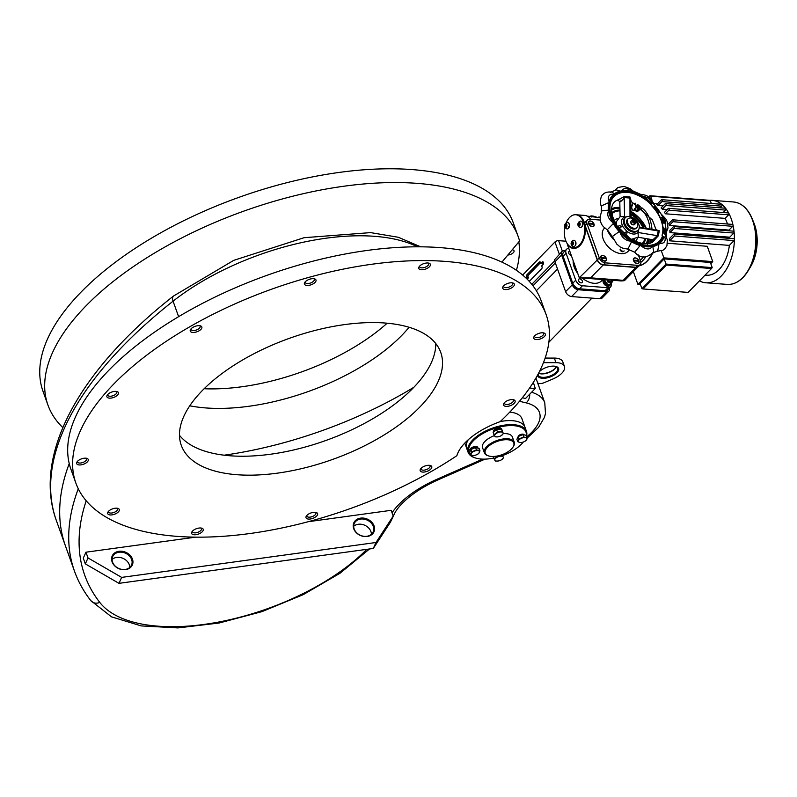 <?xml version="1.0" encoding="UTF-8"?>
<svg xmlns="http://www.w3.org/2000/svg" width="797" height="797" viewBox="0 0 797 797"><rect width="100%" height="100%" fill="white"/><g stroke="black" fill="none" stroke-linecap="round" stroke-linejoin="round"><path stroke-width="1.2" d="M601.077 257.65L606.079 258.039A3.208 2.042 -135.7 0 0 601.406 255.947A3.208 2.042 -135.7 0 0 601.077 257.65L600.868 257.859A3.208 2.042 -135.7 0 1 601.207 256.156A3.208 2.042 -135.7 0 1 601.317 256.056M606.079 258.039L605.102 258.527L600.868 257.859M601.317 258.338L606.328 258.726A3.208 2.042 -135.7 0 1 605.989 260.43A3.208 2.042 -135.7 0 1 601.317 258.338L601.127 258.537M605.889 260.529A3.208 2.042 -135.7 0 1 605.79 260.639A3.208 2.042 -135.7 0 1 603.658 260.888M633.695 221.696L635.329 221.815L633.974 220.261L633.336 220.699L633.695 221.696M634.581 222.572L633.236 221.018M633.396 220.859L633.974 220.261M634.233 221.576L634.97 220.819M636.006 221.357A2.411 1.544 -135.7 0 1 635.906 223.09L634.571 224.455A2.411 1.544 -135.7 0 1 633.565 224.784A2.411 1.544 -135.7 0 1 631.274 223.28A2.411 1.544 -135.7 0 1 631.124 221.088L632.459 219.723A2.411 1.544 -135.7 0 1 634.193 219.583M636.006 221.148A6.197 3.955 -135.7 0 1 636.913 227.484L636.175 228.241A6.197 3.955 -135.7 0 1 633.585 229.078A6.197 3.955 -135.7 0 1 627.697 225.212A6.197 3.955 -135.7 0 1 627.299 219.573L628.046 218.816A6.197 3.955 -135.7 0 1 634.402 219.583M636.913 227.484A6.197 3.955 -135.7 0 1 634.332 228.321A6.197 3.955 -135.7 0 1 628.434 224.445A6.197 3.955 -135.7 0 1 628.046 218.816M631.234 222.752L630.965 223.349A2.102 1.345 44.3 0 0 633.764 224.784M630.816 221.915A2.102 1.345 44.3 0 0 630.786 222.921L631.104 222.333M604.674 279.737L605.949 283.244L609.297 284.858L612.754 281.53L610.871 283.244L607.523 281.63L606.955 279.807M609.297 284.858L610.871 283.244M605.949 283.244L607.523 281.63M612.186 279.697L612.754 281.53M608.759 284.599A3.447 2.202 -135.7 0 1 606.158 283.343M605.859 283.035A3.447 2.202 -135.7 0 1 604.744 280.504M612.395 280.325A3.447 2.202 -135.7 0 1 611.976 282.218A3.447 2.202 -135.7 0 1 609.366 282.268A3.447 2.202 -135.7 0 1 607.015 279.916M607.902 279.986A2.321 1.484 44.3 0 0 610.034 281.65A2.321 1.484 44.3 0 0 611.528 280.713M651.458 242.517A4.134 2.53 -85.6 0 0 651.418 239.518M652.434 241.939A4.134 2.53 -85.6 0 0 652.305 239.668M633.675 260.151L638.686 260.539A3.208 2.042 -135.7 0 0 634.004 258.447A3.208 2.042 -135.7 0 0 633.675 260.151L633.466 260.36A3.208 2.042 -135.7 0 1 633.804 258.656A3.208 2.042 -135.7 0 1 633.914 258.557M638.686 260.539L637.7 261.037L633.466 260.36M633.914 260.838L638.925 261.227A3.208 2.042 -135.7 0 1 638.586 262.93A3.208 2.042 -135.7 0 1 633.914 260.838L633.725 261.047M638.487 263.03A3.208 2.042 -135.7 0 1 638.387 263.14A3.208 2.042 -135.7 0 1 636.255 263.389M638.387 254.99L640.569 261.097A5.509 3.517 -135.7 0 1 640.17 264.624A5.509 3.517 -135.7 0 1 637.869 265.361L605.272 262.851A5.509 3.517 -135.7 0 1 599.284 257.929L586.951 223.509A5.509 3.517 -135.7 0 1 587.359 219.982A5.509 3.517 -135.7 0 1 589.66 219.245L600.221 220.062M594.014 224.047A3.447 2.202 44.3 0 0 590.198 220.968A3.447 2.202 44.3 0 0 588.654 223.798A3.447 2.202 44.3 0 0 591.404 226.487A3.447 2.202 44.3 0 0 594.014 224.047M638.945 260.978A3.447 2.202 44.3 0 0 635.119 257.889A3.447 2.202 44.3 0 0 633.575 260.729A3.447 2.202 44.3 0 0 636.325 263.418A3.447 2.202 44.3 0 0 638.945 260.978M606.348 258.467A3.447 2.202 44.3 0 0 602.522 255.389A3.447 2.202 44.3 0 0 600.978 258.228A3.447 2.202 44.3 0 0 603.727 260.908A3.447 2.202 44.3 0 0 606.348 258.467M586.951 223.509L585.098 225.402L597.431 259.822L585.098 225.402A5.509 3.517 -135.7 0 1 585.506 221.885L585.317 222.074A5.509 3.517 -135.7 0 1 585.416 221.984M605.272 262.851L603.419 264.753L636.016 267.254L603.419 264.753A5.509 3.517 -135.7 0 1 597.431 259.822L584.918 225.591A5.509 3.517 -135.7 0 1 585.317 222.074M640.17 264.624L638.317 266.517A5.509 3.517 -135.7 0 1 636.016 267.254L603.229 264.943A5.509 3.517 -135.7 0 1 597.242 260.011L585.118 226.169A17.225 10.54 -85.6 0 1 573.471 248.425A17.225 10.54 -85.6 0 1 567.334 244.37L567.773 244.4M561.795 251.703L554.672 259.623A5.509 3.517 44.3 0 0 554.931 261.805L565.611 291.632A5.509 3.517 44.3 0 0 571.598 296.564L599.852 298.726A5.509 3.517 44.3 0 0 602.153 297.988L608.818 291.164A5.509 3.517 44.3 0 0 609.376 288.135M554.931 261.805L561.596 254.98L572.286 284.808A5.509 3.517 44.3 0 0 578.273 289.739L606.527 291.901A5.509 3.517 44.3 0 0 608.818 291.164M561.596 254.98A5.509 3.517 -135.7 0 1 562.005 251.453A5.509 3.517 -135.7 0 1 564.306 250.716L565.073 250.776M559.494 254.691L554.951 241.999L522.643 275.045M529.288 281.391L541.711 268.669A1.375 0.847 -85.6 0 0 542.04 266.766L541.711 265.849L543.046 264.484A1.484 0.907 -85.6 0 0 543.504 262.851A1.484 0.907 -85.6 0 0 542.717 261.775A1.484 0.907 -85.6 0 0 542.169 262.014L540.834 263.379L540.505 262.462A1.375 0.847 -85.6 0 0 539.35 262.074L526.747 274.965A1.375 0.847 -85.6 0 0 526.418 276.868L526.259 278.292M554.951 241.999A2.76 1.285 -19.7 0 1 558.607 240.644L565.97 241.212M529.527 281.132L528.272 280.305M540.565 262.621L528.381 275.095A1.375 0.847 -85.6 0 0 528.052 276.997L528.381 277.914L527.156 279.169M528.381 277.914L526.747 277.794M540.984 262.193L539.35 262.074M543.434 262.512L542.458 263.508L540.834 263.379M588.744 223.23L593.755 223.608A3.208 2.042 -135.7 0 0 589.083 221.526A3.208 2.042 -135.7 0 0 588.744 223.23L588.545 223.439A3.208 2.042 -135.7 0 1 588.883 221.735A3.208 2.042 -135.7 0 1 588.993 221.636M593.755 223.608L592.769 224.106A2.62 1.674 -135.7 0 1 592.819 224.206M588.993 223.917L594.004 224.296A3.208 2.042 -135.7 0 1 593.665 225.999A3.208 2.042 -135.7 0 1 588.993 223.917L588.794 224.116M593.556 226.099A3.208 2.042 -135.7 0 1 593.466 226.209A3.208 2.042 -135.7 0 1 591.334 226.458M588.764 224.047A2.62 1.674 -135.7 0 1 588.694 223.798L588.545 223.439M592.769 224.106L588.694 223.798M638.945 265.869A29.967 18.341 -85.6 0 0 652.235 254.004M639.035 265.78A29.967 18.341 -85.6 0 0 651.657 254.582A29.967 18.341 -85.6 0 1 639.035 265.78M564.924 226.976A16.538 10.122 -85.6 0 0 573.252 247.718A16.538 10.122 -85.6 0 0 579.449 244.998A16.538 10.122 -85.6 0 0 584.5 226.846A16.538 10.122 -85.6 0 0 575.783 214.742A16.538 10.122 -85.6 0 0 566.169 222.881M565.571 224.525A16.538 10.122 -85.6 0 0 565.352 225.242M579.987 245.038A16.538 10.122 -85.6 0 0 584.739 224.993A16.538 10.122 -85.6 0 1 579.987 245.038A16.538 10.122 -85.6 0 1 573.8 247.757A16.538 10.122 -85.6 0 0 579.987 245.038M584.649 223.509A16.538 10.122 -85.6 0 0 576.6 214.801L576.331 214.782A16.538 10.122 -85.6 0 1 584.689 224.754A16.538 10.122 -85.6 0 0 576.331 214.782A16.538 10.122 -85.6 0 0 576.052 214.772M573.521 247.728A16.538 10.122 -85.6 0 0 573.8 247.757L573.252 247.718M495.286 436.846L493.991 434.763L497.477 432.024L502.249 431.366L503.007 432.741A4.483 2.092 -19.7 0 1 501.921 435.152A4.483 2.092 -19.7 0 1 501.243 435.62A4.483 2.092 -19.7 0 1 497.816 436.856A4.483 2.092 -19.7 0 1 497.796 436.856L495.286 436.846M497.477 432.024L496.631 429.653L493.144 432.402L493.991 434.763M496.631 429.653L501.403 429.005L502.249 431.366M497.816 436.856L497.796 436.856A4.483 2.092 -19.7 0 1 494.758 436.138A4.483 2.092 -19.7 0 1 495.854 433.727A4.483 2.092 -19.7 0 1 499.978 432.024A4.483 2.092 -19.7 0 1 503.007 432.741L503.535 433.448L501.273 435.6M502.12 431.008A4.483 2.092 160.3 0 0 502.14 430.231A4.483 2.092 160.3 0 0 501.632 429.643L501.751 429.981A4.204 1.963 160.3 0 0 501.721 429.902M501.99 430.669A4.483 2.092 160.3 0 0 502.01 429.892A4.483 2.092 160.3 0 0 501.502 429.294L501.343 428.836A4.204 1.963 160.3 0 0 496.73 428.407A4.204 1.963 160.3 0 0 493.433 431.665L493.572 432.064M500.954 429.065A4.483 2.092 160.3 0 0 496.74 429.563A4.483 2.092 160.3 0 0 493.652 432.004M603.927 279.677A4.134 2.64 44.3 0 0 603.708 281.431A4.134 2.64 44.3 0 0 606.497 285.067A4.134 2.64 44.3 0 0 610.084 285.147A4.134 2.64 44.3 0 0 610.612 283.652M603.867 279.677L603.578 279.966A4.134 2.64 44.3 0 0 603.11 282.038A4.134 2.64 44.3 0 0 605.899 285.675A4.134 2.64 44.3 0 0 609.486 285.754L610.084 285.147M604.704 280.424A3.068 1.963 44.3 0 0 605.71 283.602A3.068 1.963 44.3 0 0 608.918 284.668M518.847 241.87A249.76 116.531 -19.7 0 1 516.406 270.313M512.212 249.8A4.762 2.222 -19.7 0 1 514.035 250.816A4.762 2.222 -19.7 0 1 512.391 253.466A4.762 2.222 -19.7 0 1 507.819 255.04M62.824 427.59A249.76 116.531 -19.7 0 1 47.93 405.035L42.998 391.267A249.76 116.531 -19.7 0 1 238.861 197.367A249.76 116.531 -19.7 0 1 513.288 222.881L518.219 236.649A249.76 116.531 -19.7 0 1 519.574 241.003L501.911 262.113M387.163 323.203A147.794 68.95 -19.7 0 1 204.132 388.737M413.882 387.262A249.76 116.531 -19.7 0 1 224.146 455.197M47.93 405.035A249.76 116.531 -19.7 0 1 243.792 211.135A249.76 116.531 -19.7 0 1 518.219 236.649M409.1 327.268A147.794 68.95 -19.7 0 1 189.766 405.803M476.845 447.725L476.058 446.529A4.204 1.963 160.3 0 0 471.635 447.705A4.204 1.963 160.3 0 0 469.841 450.265L470.001 450.733M477.921 447.894L477.752 447.426A4.204 1.963 160.3 0 0 476.795 446.669L477.503 447.924M493.831 458.046A30.316 14.147 -19.7 0 1 475.739 458.056A30.316 14.147 -19.7 0 1 468.536 450.295A30.316 14.147 -19.7 0 1 498.284 427.322A30.316 14.147 -19.7 0 1 526.359 435.371M523.26 442.046A30.316 14.147 -19.7 0 1 502.429 455.605L503.176 456.94A4.483 2.092 -19.7 0 1 502.09 459.361A4.483 2.092 -19.7 0 1 501.413 459.829A4.483 2.092 -19.7 0 1 497.986 461.055L495.455 461.055L494.16 458.962L497.637 456.223L502.409 455.565L502.09 454.679M488.322 455.834A15.85 7.392 -19.7 0 1 487.953 455.725A15.85 7.392 -19.7 0 1 484.397 452.855L482.554 447.695A15.85 7.392 -19.7 0 1 482.344 446.499A15.85 7.392 -19.7 0 1 494.439 435.59M503.415 433.608A15.85 7.392 -19.7 0 1 512.391 437.015L514.234 442.176A15.85 7.392 -19.7 0 1 513.308 446.649A15.85 7.392 -19.7 0 1 513.099 446.958M523.788 436.925L522.942 434.564L518.18 436.527L519.026 438.888L523.788 436.925L525.661 437.673A4.483 2.092 -19.7 0 1 526.777 439.476A4.483 2.092 -19.7 0 1 525.004 441.229A4.483 2.092 -19.7 0 1 523.768 441.857A4.483 2.092 -19.7 0 1 521.577 442.455A4.483 2.092 -19.7 0 1 519.634 442.425L517.761 441.677L516.914 439.306L518.18 436.527A3.098 1.445 -19.7 0 1 521.059 434.365A3.098 1.445 -19.7 0 1 524.067 434.833M475.391 457.946A31.003 14.466 -19.7 0 1 475.042 457.847A31.003 14.466 -19.7 0 1 468.078 452.228A31.003 14.466 -19.7 0 1 467.67 449.897A31.003 14.466 -19.7 0 1 494.768 427.361A31.003 14.466 -19.7 0 1 526.458 431.326A31.003 14.466 -19.7 0 1 526.598 435.81M466.235 445.882A31.003 14.466 -19.7 0 1 468.287 439.715A31.003 14.466 -19.7 0 0 466.634 448.213A31.003 14.466 -19.7 0 1 466.235 445.882M526.458 431.326L525.014 427.312A31.003 14.466 -19.7 0 0 516.675 421.324A31.003 14.466 -19.7 0 0 500.227 421.573A31.003 14.466 -19.7 0 1 525.014 427.312L521.935 418.704A31.003 14.466 -19.7 0 0 513.597 412.716A31.003 14.466 -19.7 0 0 509.771 412.119M484.397 452.855A15.85 7.392 -19.7 0 1 484.187 451.67A15.85 7.392 -19.7 0 1 498.045 440.143A15.85 7.392 -19.7 0 1 514.234 442.176M485.054 452.058A15.163 7.073 -19.7 0 1 502.299 440.064A15.163 7.073 -19.7 0 1 512.909 447.256A15.163 7.073 -19.7 0 1 488.661 455.944A15.163 7.073 -19.7 0 1 485.054 452.058M568.799 248.445A6.197 3.955 44.3 0 0 566.537 249.292A6.197 3.955 44.3 0 0 566.079 253.247L563.11 256.285L572.764 283.254L575.733 280.215A6.197 3.955 44.3 0 0 582.468 285.754L608.011 287.717A6.197 3.955 44.3 0 0 610.592 286.89L607.623 289.919A6.197 3.955 -135.7 0 1 605.043 290.746L579.509 288.793A6.197 3.955 -135.7 0 1 572.764 283.254L563.11 256.285A6.197 3.955 -135.7 0 1 563.569 252.32L563.379 252.51A6.197 3.955 -135.7 0 1 563.479 252.42M607.533 290.008A6.197 3.955 -135.7 0 1 607.444 290.108A6.197 3.955 -135.7 0 1 604.853 290.935L579.319 288.982A6.197 3.955 -135.7 0 1 572.585 283.443L562.931 256.475A6.197 3.955 -135.7 0 1 563.379 252.51M581.85 226.657A2.58 1.584 -85.6 0 0 582.189 222.273M655.811 207.29L655.174 206.632L654.307 207.17M654.955 207.828L655.941 207.21L655.483 206.533L654.337 207.09L654.955 207.828M656.16 207.479L655.104 206.214L654.118 206.831L655.174 208.087L656.16 207.479M662.347 234.726A1.724 1.096 44.3 0 0 663.194 236.599A1.724 1.096 44.3 0 0 664.997 236.829A1.724 1.096 44.3 0 0 665.166 236.53A34.45 21.997 44.3 0 0 653.54 204.042A1.724 1.096 44.3 0 0 651.478 203.564A1.724 1.096 44.3 0 0 651.886 205.496A31.003 19.795 -135.7 0 1 662.347 234.726L662.128 234.956A1.724 1.096 44.3 0 0 662.496 236.32L662.775 236.649A1.724 1.096 44.3 0 0 662.994 236.839L663.323 237.058A1.724 1.096 44.3 0 0 663.572 237.177L663.941 237.277A1.724 1.096 44.3 0 0 664.768 237.058A1.724 1.096 44.3 0 0 664.808 237.018A1.724 1.096 44.3 0 0 664.867 236.928M661.918 218.189L662.088 219.115A32.557 20.792 -135.7 0 1 663.104 221.955L663.592 222.801M663.413 231.668L665.595 232.744M663.473 231.02A31.79 20.304 44.3 0 0 663.483 230.771L664.389 231.658M665.087 231.807L665.674 231.867M656.25 210L657.405 210.308L657.117 211.225M657.784 210.428L658.521 210.458M653.968 206.981L655.024 208.246L656.09 207.509M663.343 232.196L664.319 233.979L665.405 234.218M657.366 211.594L659.527 212.51L659.089 210.916L657.306 211.504L659.667 212.351M665.226 228.45L665.395 229.307M663.493 227.972A31.84 20.333 44.3 0 0 663.483 227.882L663.801 229.177L665.684 229.606M663.791 228.181L663.941 229.018L665.844 229.367L665.385 228.311L665.445 229.317L663.931 228.759L663.891 228.012M655.483 209.003L657.664 208.904L656.668 207.619L656.858 208.226L655.433 208.944L657.455 209.003M656.499 207.778L656.668 208.326M663.542 229.347L663.871 230.154M663.532 230.263L665.714 230.821M663.234 232.136L664.469 233.83L665.555 234.039L665.684 233.212L663.383 231.987M656.25 210.358A31.84 20.333 44.3 0 0 656.051 210.079L657.555 210.159L657.136 211.245L657.904 210.269L658.85 210.557L657.336 209.83L657.914 209.242L656.19 209.93M663.363 230.712L664.718 231.718L663.403 231.768L665.724 232.883L664.758 231.429L665.824 231.678L663.512 230.562M659.537 212.122A34.45 21.997 44.3 0 0 658.989 211.295M657.435 209.103A34.45 21.997 44.3 0 0 656.997 208.535M655.941 207.21A34.45 21.997 44.3 0 0 655.323 206.483M663.343 236.769A32.727 20.901 44.3 0 1 650.472 245.845A32.727 20.901 44.3 0 1 622.318 233.551A32.727 20.901 44.3 0 1 609.386 205.686A32.727 20.901 44.3 0 1 623.384 191.36A32.727 20.901 44.3 0 1 627.169 191.35A32.727 20.901 44.3 0 1 651.458 203.584L651.189 203.873A32.528 20.772 44.3 0 0 627.04 191.708A32.528 20.772 44.3 0 0 609.376 205.815M662.815 236.301A32.039 20.463 44.3 0 1 650.193 245.267A32.039 20.463 44.3 0 1 622.626 233.232A32.039 20.463 44.3 0 1 609.964 205.955A32.039 20.463 44.3 0 1 623.662 191.938A32.039 20.463 44.3 0 1 627.378 191.928A32.039 20.463 44.3 0 1 651.239 203.992L651.039 204.331A1.724 1.096 44.3 0 0 651.657 205.726A31.003 19.795 -135.7 0 1 662.128 234.956M659.527 212.132L659.059 211.265L658.382 211.494L659.527 212.132M665.136 233.969L665.356 233.302L664.499 232.844L665.136 233.969L664.459 233.053M651.856 203.355A33.414 21.34 44.3 0 0 623.095 190.792A33.414 21.34 44.3 0 0 608.798 205.417A33.414 21.34 44.3 0 0 622.009 233.86A33.414 21.34 44.3 0 0 650.76 246.412A33.414 21.34 44.3 0 0 663.941 237.048M622.965 190.802A33.613 21.469 44.3 0 0 622.826 190.812A33.613 21.469 44.3 0 0 621.61 190.961L620.594 191.131A33.663 21.499 44.3 0 0 614.367 193.791L613.77 194.319A33.613 21.469 44.3 0 0 609.097 201.661L608.788 202.587A33.663 21.499 44.3 0 0 608.519 210.149L608.769 211.195A33.613 21.469 44.3 0 0 612.773 222.403L613.321 223.568A33.663 21.499 44.3 0 0 619.169 231.598L620.146 232.525A33.613 21.469 44.3 0 0 630.487 241.023L631.553 241.78A33.663 21.499 44.3 0 0 640.091 245.566L641.256 245.815A33.613 21.469 44.3 0 0 651.866 246.622L652.793 246.542A33.663 21.499 44.3 0 0 659.019 243.882L659.717 243.274A33.613 21.469 44.3 0 0 663.941 237.277M651.039 204.47A31.79 20.304 44.3 0 0 627.219 192.366A31.79 20.304 44.3 0 0 609.954 206.124M650.023 245.287A31.79 20.304 44.3 0 0 662.437 236.251M663.463 228.908A31.79 20.304 44.3 0 0 663.403 227.932M663.582 229.636A31.84 20.333 44.3 0 0 663.572 229.387L663.532 230.343L665.864 230.851L663.542 229.367M623.523 191.947A32.249 20.592 44.3 0 0 623.384 191.957A32.249 20.592 44.3 0 0 619.757 230.821A32.249 20.592 44.3 0 0 662.775 236.649M663.921 230.164A32.249 20.592 44.3 0 0 663.911 229.606A32.239 20.583 44.3 0 1 663.921 230.164M650.342 245.855A32.528 20.772 44.3 0 0 662.994 236.839M623.244 191.38A32.926 21.031 44.3 0 0 623.115 191.39A32.926 21.031 44.3 0 0 621.401 191.619L621.202 191.649A32.926 21.031 44.3 0 0 614.746 194.408L614.607 194.518A32.926 21.031 44.3 0 0 609.536 202.508L609.486 202.697A32.926 21.031 44.3 0 0 609.207 210.538L609.247 210.757A32.926 21.031 44.3 0 0 613.61 222.941L613.74 223.17A32.926 21.031 44.3 0 0 619.797 231.499L619.986 231.698A32.926 21.031 44.3 0 0 631.234 240.943L631.463 241.083A32.926 21.031 44.3 0 0 640.31 245.018L640.539 245.077A32.926 21.031 44.3 0 0 652.085 245.964L652.275 245.934A32.926 21.031 44.3 0 0 658.73 243.175L658.87 243.065A32.926 21.031 44.3 0 0 663.323 237.058M658.87 243.065A8.608 5.499 44.3 0 0 659.219 243.165A33.215 21.21 44.3 0 0 663.572 237.177M651.498 203.554A33.215 21.21 44.3 0 0 642.551 196.6L641.954 196.271A33.205 21.2 44.3 0 0 633.226 192.386L632.659 192.197A33.215 21.21 44.3 0 0 621.481 191.34L620.983 191.449A33.205 21.2 44.3 0 0 614.617 194.169L614.258 194.428A33.215 21.21 44.3 0 0 609.346 202.159L609.227 202.657A33.205 21.2 44.3 0 0 608.798 205.556M650.621 246.422A33.215 21.21 44.3 0 0 652.006 246.243L652.474 246.153A33.205 21.2 44.3 0 0 658.84 243.434L659.219 243.165M641.744 195.673L640.758 194.418L633.226 191.081L630.148 188.65L624.021 186.408L618.024 187.454L614.915 190.254M631.553 241.78L627.897 249.033C619.389 248.076 620.086 246.403 616.888 244.261L612.335 236.54L619.169 231.598M613.321 223.568L608.28 228.759M608.519 210.149L601.974 210.777C598.457 219.225 600.221 225.511 607.244 229.626L612.475 236.799M608.788 202.587L601.576 205.785L601.247 211.753M614.367 193.791L612.026 192.097C607.503 191.659 604.455 192.505 602.901 194.627C600.679 195.135 599.404 204.012 601.715 206.861M620.594 191.131L616.191 189.885L610.193 192.446M633.326 191.997L633.226 191.081M665.923 228.709L666.591 230.463L666.352 237.486M665.445 235.533L667.358 239.907L666.95 245.576L665.017 248.654L663.014 250.198L656.897 251.324M659.019 243.882L657.724 250.826L653.012 253.018M652.793 246.542L653.759 251.693C646.855 258.627 640.509 258.796 634.701 252.191L640.091 245.566M620.026 199.13C614.367 201.312 620.574 198.921 624.161 196.5L629.949 196.949L629.979 216.585M630.716 201.482L631.174 201.073L629.949 196.949M618.064 200.097L618.064 200.097C611.986 201.103 607.483 210.637 617.386 226.278L630.009 238.512C646.596 247.867 653.5 242.238 654.337 240.126L658.312 235.842L638.088 232.495L638.258 236.49M656.13 229.805L659.318 230.771L658.312 235.842M624.161 196.5L624.171 197.586C622.537 200.854 617.725 203.673 620.833 200.814M631.035 216.864L630.726 201.292L629.61 198.005L624.171 197.586L624.559 216.914L626.213 216.983M659.318 230.771L639.284 227.225M654.337 240.126L653.919 240.863L652.902 239.767L657.286 235.723L658.222 230.961L639.244 227.773M624.559 216.914C620.634 216.196 619.508 216.156 621.152 216.794M618.482 227.803L622.676 226.478L627.169 231.658L626.372 235.902M622.676 226.478L619.677 225.71L617.476 226.408M638.088 232.495L638.776 229.297M631.224 239.369L637.998 237.217L652.902 239.767M634.412 231.369A8.956 5.718 -135.7 0 1 625.904 225.78A8.956 5.718 -135.7 0 1 625.336 217.651A8.956 5.718 -135.7 0 1 635.737 219.823A8.956 5.718 -135.7 0 1 638.148 230.174A8.956 5.718 -135.7 0 1 634.412 231.369M663.532 221.835A32.896 21.011 44.3 0 0 662.506 218.966L661.759 217.531L662.237 218.966A32.557 20.792 -135.7 0 1 663.253 221.805L663.801 223.23L663.532 221.835M664.25 233.651L665.057 234.139M659.408 212.171L658.442 211.574M665.216 230.443L664.319 229.865L665.216 230.443M573.93 247.767A16.538 10.122 -85.6 0 0 574.069 247.777A16.538 10.122 -85.6 0 0 580.266 245.058A16.538 10.122 -85.6 0 0 582.218 242.537M585.157 222.263L584.231 222.194A16.538 10.122 -85.6 0 0 576.6 214.801A16.538 10.122 -85.6 0 0 576.46 214.791M633.296 203.504L635.319 203.225L636.504 206.543L635.239 210.089L632.798 210.328L635.239 210.089M637.351 204.401L638.158 206.672L636.504 206.543M638.158 206.672L636.903 210.219M631.692 207.031L632.868 203.464M633.844 203.335A3.447 2.112 94.4 0 1 635.667 204.869A3.447 2.112 94.4 0 1 635.627 208.296A3.447 2.112 94.4 0 1 631.961 208.655A3.447 2.112 94.4 0 1 633.844 203.335M635.598 210.348A3.447 2.112 -85.6 0 0 635.717 210.368A3.447 2.112 -85.6 0 0 636.305 210.278M637.072 209.731A3.447 2.112 -85.6 0 0 638.098 206.831M638.098 206.503A3.447 2.112 -85.6 0 0 637.64 204.58M650.641 242.896A3.068 1.873 -85.6 0 0 650.571 239.369M634.392 208.764L635.279 209.093A3.068 1.873 -85.6 0 0 635.368 209.242M636.982 209.98A3.068 1.873 -85.6 0 0 638.258 204.978M417.498 246.811A166.045 77.468 160.3 0 0 173.069 301.186A441.648 206.054 160.3 0 0 56.398 520.66L65.444 545.905A441.648 206.054 160.3 0 1 69.239 463.595A441.648 206.054 160.3 0 0 65.444 545.905L74.48 571.15A441.648 206.054 160.3 0 1 78.295 488.79M633.336 271.608L637.919 284.399L663.861 257.859L661.371 250.916M632.141 204.859A33.763 20.662 -85.6 0 0 630.816 205.775M640.469 284.599L637.919 284.399M710.785 263.628L712.757 261.615L707.268 246.293L667.507 243.234M663.861 257.859L712.757 261.615M664.18 258.905L640.091 283.553L641.944 288.713L666.033 264.066L664.18 258.905L710.366 262.452L712.209 267.613L666.033 264.066L666.412 265.062L643.059 288.952L641.944 288.713M699.427 280.883A41.344 25.305 -85.6 0 0 705.823 282.776A41.344 25.305 -85.6 0 0 734.396 239.678A1.036 0.628 94.4 0 1 734.067 240.584L729.365 245.396A33.763 20.662 94.4 0 1 706.401 275.214L705.056 275.114M729.365 245.396L669.6 240.804A33.763 20.662 -85.6 0 0 669.849 238.203L673.684 234.268A1.036 0.628 -85.6 0 1 674.073 234.099L733.838 238.692A1.036 0.628 -85.6 0 1 734.396 239.678A41.344 25.305 -85.6 0 0 734.097 231.947A41.344 25.305 -85.6 0 0 733.001 225.023A1.036 0.628 -85.6 0 0 732.483 224.405L672.718 219.813A1.036 0.628 -85.6 0 0 672.329 219.982L668.852 223.539A33.763 20.662 -85.6 0 1 669.241 225.501L728.996 230.094A33.763 20.662 94.4 0 1 729.116 230.811M733.16 231.319A1.036 0.628 94.4 0 1 734.097 231.947A1.036 0.628 -85.6 0 1 733.778 233.043L729.723 237.197A33.763 20.662 94.4 0 1 729.743 238.383M729.723 237.197L669.958 232.604A33.763 20.662 -85.6 0 0 669.839 230.373L673.395 226.737A1.036 0.628 -85.6 0 1 674.013 228.45L669.958 232.604M728.996 230.094L732.712 226.298A1.036 0.628 -85.6 0 0 733.001 225.023A41.344 25.305 -85.6 0 0 728.787 213.257A1.036 0.628 94.4 0 1 728.597 214.821L725.121 218.378A33.763 20.662 94.4 0 1 727.502 224.027M725.121 218.378L665.356 213.785A33.763 20.662 -85.6 0 0 664.509 212.301L668.225 208.505A1.036 0.628 94.4 0 1 668.832 210.229L665.356 213.785M667.228 209.531L662.237 209.143A33.763 20.662 -85.6 0 0 661.121 207.937L665.176 203.783A1.036 0.628 94.4 0 1 665.794 205.506L662.237 209.143M663.124 205.885L658.143 205.496A33.763 20.662 -85.6 0 0 656.658 204.66L661.361 199.848A1.036 0.628 -85.6 0 1 661.978 201.571L658.143 205.496M657.485 203.813L654.397 203.584M734.067 240.584L674.302 235.992L669.6 240.804M674.302 235.992A1.036 0.628 -85.6 0 0 674.073 234.099M732.712 226.298L672.947 221.705L669.241 225.501M672.947 221.705A1.036 0.628 -85.6 0 0 672.718 219.813M723.178 212.53L725.559 210.089A1.036 0.628 94.4 0 0 725.668 208.406A41.344 25.305 -85.6 0 1 728.787 213.257A1.036 0.628 -85.6 0 0 728.368 212.929L668.603 208.336M720.139 207.808L721.743 206.154A1.036 0.628 94.4 0 0 721.753 204.371A41.344 25.305 -85.6 0 1 725.668 208.406A1.036 0.628 -85.6 0 0 725.33 208.206L665.565 203.614M705.823 282.776L727.223 284.419A41.344 25.305 -85.6 0 0 755.606 245.137A41.344 25.305 -85.6 0 0 733.549 201.98L712.149 200.336A41.344 25.305 -85.6 0 1 721.753 204.371A1.036 0.628 -85.6 0 0 721.514 204.271L661.749 199.678M712.149 200.336A41.344 25.305 -85.6 0 0 709.838 200.336A1.036 0.628 94.4 0 1 710.346 200.794L711.303 203.484M649.615 197.756L649.465 197.347A1.036 0.628 94.4 0 1 650.581 196.201L651.926 199.957M643.059 288.952L688.15 292.409L711.502 268.519L666.412 265.062M711.502 268.519L712.209 267.613M647.991 239.289L648.828 240.963L647.562 244.52M649.824 239.249L650.482 241.093L648.828 240.963M650.482 241.093L649.734 243.215M648.26 240.923A3.447 2.112 94.4 0 1 647.951 242.726A3.447 2.112 94.4 0 1 647.473 243.683M650.043 243.115A3.447 2.112 -85.6 0 0 650.432 241.262M650.432 240.933A3.447 2.112 -85.6 0 0 650.103 239.289M471.675 451.879L470.828 449.508L469.563 452.298L470.409 454.659L471.675 451.879L476.437 449.916L479.933 450.743L479.425 452.467A4.483 2.092 -19.7 0 1 477.652 454.22A4.483 2.092 -19.7 0 1 476.417 454.838A4.483 2.092 -19.7 0 1 474.225 455.446A4.483 2.092 -19.7 0 1 472.282 455.406L470.409 454.659M470.828 449.508L475.59 447.555L476.437 449.916M475.59 447.555L479.087 448.382L479.933 450.743M474.105 455.466L472.282 455.406A4.483 2.092 -19.7 0 1 471.157 453.603A4.483 2.092 -19.7 0 1 474.175 451.232A4.483 2.092 -19.7 0 1 478.31 450.664A4.483 2.092 -19.7 0 1 479.425 452.467L477.692 454.19M470.967 449.906A4.483 2.092 160.3 0 0 470.11 451.849M478.549 448.831A4.483 2.092 160.3 0 0 477.343 447.964M478.24 448.183A4.483 2.092 160.3 0 0 477.214 447.625A4.483 2.092 160.3 0 0 470.957 449.458M470.778 449.618A4.483 2.092 160.3 0 0 469.961 451.421M629.361 250.009L628.006 251.404A16.538 10.56 -135.7 0 1 621.102 253.615A16.538 10.56 -135.7 0 1 605.391 243.294A16.538 10.56 -135.7 0 1 604.345 228.281L604.893 227.713M522.354 397.773L525.771 398.58L525.92 398.072M578.044 225.262A1.863 1.136 94.4 0 1 579.06 222.383A1.863 1.136 94.4 0 1 580.027 225.063A1.863 1.136 94.4 0 1 578.044 225.262M578.313 224.306L579.419 223.17L579.399 225.232L578.662 225.302L578.313 224.306L579.16 224.375L579.509 225.372M579.539 223.309L579.16 224.375M578.692 223.24L579.469 223.299M580.326 221.138A3.278 2.002 94.4 0 1 582.537 224.505A3.278 2.002 94.4 0 1 579.837 227.494A3.417 3.417 0 0 1 580.326 221.138M590.537 216.385A4.822 2.252 160.3 0 1 592.55 216.107L591.962 215.917A4.134 1.933 160.3 0 0 589.73 216.326M593.476 216.186A4.134 1.933 160.3 0 0 593.157 216.067A4.134 1.933 160.3 0 0 592.838 215.987L592.589 216.236M592.838 215.987L593.606 216.694M594.642 216.704A4.822 2.252 160.3 0 0 593.865 216.276A4.822 2.252 160.3 0 0 593.416 216.176M592.55 216.107L592.779 216.774M619.996 249.81A2.58 1.654 44.3 0 0 623.712 251.384L624.161 250.925A2.58 1.654 44.3 0 1 622.168 251.015A2.58 1.654 44.3 0 1 620.325 249.102M572.256 241.571A1.863 1.136 94.4 0 1 573.222 244.251A1.863 1.136 94.4 0 1 571.24 244.44A1.863 1.136 94.4 0 1 572.256 241.571M572.615 242.358L572.595 244.41L571.857 244.49L571.509 243.493L572.615 242.358M573.77 240.276A3.278 2.002 94.4 0 1 575.713 243.892A3.278 2.002 94.4 0 1 573.033 246.671A3.417 3.417 0 0 1 573.521 240.325A3.278 2.002 94.4 0 1 573.77 240.276M571.728 244.121A3.278 2.002 94.4 0 1 571.897 242.427M308.24 521.706L391.168 510.319L393.22 516.058L376.005 542.498L121.662 577.397L88.019 557.94L85.956 552.201L195.673 537.148M374.072 525.91A11.028 8.887 -155.7 0 1 361.659 535.953A11.028 8.887 -155.7 0 1 355.96 520.052A11.028 8.887 -155.7 0 1 374.072 525.91M132.441 559.066A11.028 8.887 -155.7 0 1 120.028 569.108A11.028 8.887 -155.7 0 1 114.34 553.208A11.028 8.887 -155.7 0 1 132.441 559.066M393.22 516.058L390.53 522.005L373.315 548.446L118.982 583.344L85.329 563.877L83.277 558.149L85.956 552.201M353.699 526.279A10.331 8.329 -155.7 0 1 363.302 524.715A10.331 8.329 -155.7 0 1 370.914 531.569A10.331 8.329 -155.7 0 1 371.402 534.279M373.265 526.369A10.331 8.329 -155.7 0 1 373.145 531.938A10.331 8.329 -155.7 0 1 360.294 535.275A10.331 8.329 -155.7 0 1 354.306 523.42A10.331 8.329 -155.7 0 1 363.91 519.116A10.331 8.329 -155.7 0 1 373.265 526.369M112.078 559.434A10.331 8.329 -155.7 0 1 121.682 557.87A10.331 8.329 -155.7 0 1 129.293 564.724A10.331 8.329 -155.7 0 1 129.772 567.434M131.644 559.524A10.331 8.329 -155.7 0 1 131.525 565.093A10.331 8.329 -155.7 0 1 118.673 568.43A10.331 8.329 -155.7 0 1 112.686 556.575A10.331 8.329 -155.7 0 1 122.29 552.271A10.331 8.329 -155.7 0 1 131.644 559.524M88.019 557.94L85.329 563.877M121.662 577.397L118.982 583.344M376.005 542.498L373.315 548.446M572.864 243.045A2.58 1.584 -85.6 0 0 572.794 243.842M575.045 245.845A2.58 1.584 -85.6 0 0 575.384 241.451M572.376 242.378A2.58 1.584 -85.6 0 0 572.206 244.45M566.816 226.358A1.863 1.136 94.4 0 1 564.834 226.557A1.863 1.136 94.4 0 1 565.85 223.678A1.863 1.136 94.4 0 1 566.816 226.358M566.189 226.527L565.452 226.597L565.481 224.535L566.209 224.465L566.567 225.461L566.189 226.527M569.058 227.105A3.278 2.002 94.4 0 1 566.627 228.789A3.417 3.417 0 0 1 567.115 222.433A3.278 2.002 94.4 0 1 569.028 223.678A3.278 2.002 94.4 0 1 569.058 227.105M565.322 226.238A3.278 2.002 94.4 0 1 565.491 224.535M584.918 225.591L585.098 225.402A5.509 3.517 -135.7 0 1 585.506 221.885L587.359 219.982M638.218 266.606A5.509 3.517 -135.7 0 1 638.128 266.706L624.559 280.594L623.234 280.335C625.446 280.554 624.768 280.753 621.192 280.933L579.299 277.784L597.242 260.011A5.509 3.517 44.3 0 0 603.229 264.943L603.419 264.753A5.509 3.517 -135.7 0 1 597.431 259.822L599.284 257.929M638.128 266.706A5.509 3.517 -135.7 0 1 635.827 267.443A5.509 3.517 44.3 0 0 638.128 266.706L638.317 266.517A5.509 3.517 -135.7 0 1 636.016 267.254L637.869 265.361M493.482 456.472L494.16 458.962M497.986 461.055L497.986 461.055A4.483 2.092 -19.7 0 1 497.956 461.055A4.483 2.092 -19.7 0 1 494.927 460.337A4.483 2.092 -19.7 0 1 496.023 457.926A4.483 2.092 -19.7 0 1 500.147 456.233A4.483 2.092 -19.7 0 1 503.176 456.94L503.704 457.657L501.443 459.809M493.991 456.442A4.483 2.092 160.3 0 0 493.871 457.458M502.289 455.217A4.483 2.092 160.3 0 0 502.349 454.589M615.414 223.11A12.403 7.92 -135.7 0 1 616.201 222.064L616.42 221.845M634.153 239.18L633.934 239.409A12.403 7.92 -135.7 0 1 632.908 240.216M615.643 223.529A12.403 7.92 -135.7 0 1 616.39 221.974M634.033 239.21A12.403 7.92 -135.7 0 1 632.489 239.987M517.761 441.677L518.508 440.611A4.483 2.092 -19.7 0 1 521.527 438.24A4.483 2.092 -19.7 0 1 525.661 437.673L527.285 437.752L526.777 439.476L525.044 441.209M522.942 434.564L526.438 435.391L527.285 437.752M521.457 442.474L519.634 442.425A4.483 2.092 -19.7 0 1 518.508 440.611L519.026 438.888M568.739 226.657L569.466 226.418A2.58 1.584 -85.6 0 0 568.978 223.568M566.458 225.153A2.58 1.584 -85.6 0 0 566.388 225.959M568.64 227.952A2.58 1.584 -85.6 0 0 569.287 226.986L568.52 227.195M565.97 224.495A2.58 1.584 -85.6 0 0 565.8 226.567M584.231 222.194L584.669 223.409M590.637 277.834L623.234 280.335L635.827 267.443L603.229 264.943L590.637 277.834L579.897 277.764M590.677 219.324A16.538 10.122 -85.6 0 0 584.789 215.429L576.6 214.801M568.51 245.257A17.225 10.54 -85.6 0 0 573.74 248.435M579.299 277.784L567.334 244.37M599.802 217.093L598.796 217.023L599.005 217.591L587.24 216.136M602.851 279.598L601.625 280.853A18.261 11.656 -135.7 0 1 594.004 283.294A18.261 11.656 -135.7 0 1 582.169 278.004M577.725 273.401A18.261 11.656 -135.7 0 1 573.202 260.768M575.733 280.215L566.079 253.247M610.592 286.89A6.197 3.955 44.3 0 0 611.13 283.174M581.172 282.865A2.411 1.544 -135.7 0 1 578.881 281.361A2.411 1.544 -135.7 0 1 578.732 279.169A2.411 1.544 -135.7 0 1 581.531 279.757A2.411 1.544 -135.7 0 1 582.179 282.546A2.411 1.544 -135.7 0 1 581.172 282.865M571.26 255.319A2.411 1.544 -135.7 0 1 568.998 253.795A2.411 1.544 -135.7 0 1 568.869 251.633A2.411 1.544 -135.7 0 1 569.815 251.304M562.931 256.475L563.11 256.285A6.197 3.955 -135.7 0 1 563.569 252.32L566.537 249.292M607.444 290.108L607.623 289.919A6.197 3.955 -135.7 0 1 605.043 290.746L579.509 288.793A6.197 3.955 -135.7 0 1 572.764 283.254L572.585 283.443M456.86 455.695A249.76 116.531 -19.7 0 1 75.864 483.072A249.76 116.531 -19.7 0 1 271.727 289.162A249.76 116.531 -19.7 0 1 546.154 314.676A249.76 116.531 -19.7 0 1 500.137 421.653A55.123 25.713 -19.7 0 0 456.86 455.695M423.087 269.685A6.147 2.869 160.3 0 0 429.573 266.587A6.147 2.869 160.3 0 0 428.985 263.189A6.147 2.869 160.3 0 0 419.162 266.706A6.147 2.869 160.3 0 0 423.087 269.685M311.747 284.539A6.147 2.869 160.3 0 0 314.616 278.88A6.147 2.869 160.3 0 0 304.783 282.397A6.147 2.869 160.3 0 0 305.809 285.246A6.147 2.869 160.3 0 0 311.747 284.539M200.206 330.038A6.147 2.869 160.3 0 0 200.455 325.873A6.147 2.869 160.3 0 0 190.622 329.39A6.147 2.869 160.3 0 0 192.804 332.439A6.147 2.869 160.3 0 0 200.206 330.038M118.364 393.977A6.147 2.869 160.3 0 0 117.089 391.576A6.147 2.869 160.3 0 0 107.266 395.093A6.147 2.869 160.3 0 0 110.823 398.111A6.147 2.869 160.3 0 0 118.364 393.977M88.128 459.231A6.147 2.869 160.3 0 0 86.873 458.375A6.147 2.869 160.3 0 0 77.05 461.901A6.147 2.869 160.3 0 0 82.111 464.661A6.147 2.869 160.3 0 0 88.128 459.231M117.627 508.317A6.147 2.869 160.3 0 0 108.063 511.903A6.147 2.869 160.3 0 0 110.454 514.962A6.147 2.869 160.3 0 0 117.986 512.272A6.147 2.869 160.3 0 0 117.896 508.386A6.147 2.869 160.3 0 0 117.627 508.317M198.931 528.072A6.147 2.869 160.3 0 0 192.007 531.719A6.147 2.869 160.3 0 0 194.398 534.777A6.147 2.869 160.3 0 0 201.93 532.077A6.147 2.869 160.3 0 0 201.84 528.192A6.147 2.869 160.3 0 0 198.931 528.072M310.272 513.208A6.147 2.869 160.3 0 0 306.387 516.018A6.147 2.869 160.3 0 0 308.778 519.086A6.147 2.869 160.3 0 0 316.309 516.386A6.147 2.869 160.3 0 0 316.21 512.501A6.147 2.869 160.3 0 0 310.272 513.208M421.812 467.709A6.147 2.869 160.3 0 0 420.547 469.025A6.147 2.869 160.3 0 0 422.938 472.093A6.147 2.869 160.3 0 0 430.47 469.393A6.147 2.869 160.3 0 0 430.38 465.508A6.147 2.869 160.3 0 0 421.812 467.709M503.654 403.77A6.147 2.869 160.3 0 0 510.678 405.543A6.147 2.869 160.3 0 0 513.736 399.805A6.147 2.869 160.3 0 0 503.903 403.322A6.147 2.869 160.3 0 0 503.654 403.77M533.89 338.516A6.147 2.869 160.3 0 0 542.319 338.077A6.147 2.869 160.3 0 0 543.952 333.007A6.147 2.869 160.3 0 0 534.12 336.523A6.147 2.869 160.3 0 0 533.89 338.516M218.179 471.884A137.801 64.288 -19.7 0 1 181.278 445.324A137.801 64.288 -19.7 0 1 289.341 338.346A137.801 64.288 -19.7 0 1 440.741 352.423A137.801 64.288 -19.7 0 1 371.332 442.295A137.801 64.288 -19.7 0 1 218.179 471.884M504.391 289.441A6.147 2.869 160.3 0 0 512.551 287.269A6.147 2.869 160.3 0 0 512.929 282.995A6.147 2.869 160.3 0 0 503.106 286.512A6.147 2.869 160.3 0 0 504.391 289.441M534.648 335.866A4.762 2.222 160.3 0 0 534.648 336.643A4.762 2.222 160.3 0 0 534.747 336.842A4.762 2.222 160.3 0 0 540.107 337.051A4.762 2.222 160.3 0 0 543.624 333.435A4.762 2.222 160.3 0 0 543.126 332.827M504.431 402.664A4.762 2.222 160.3 0 0 504.431 403.451A4.762 2.222 160.3 0 0 509.672 403.94A4.762 2.222 160.3 0 0 513.407 400.233A4.762 2.222 160.3 0 0 512.909 399.636M421.075 468.367A4.762 2.222 160.3 0 0 421.075 469.154A4.762 2.222 160.3 0 0 426.305 469.632A4.762 2.222 160.3 0 0 430.051 465.936A4.762 2.222 160.3 0 0 429.553 465.338M306.915 515.36A4.762 2.222 160.3 0 0 306.915 516.147A4.762 2.222 160.3 0 0 312.145 516.635A4.762 2.222 160.3 0 0 315.891 512.929A4.762 2.222 160.3 0 0 315.393 512.332M192.535 531.061A4.762 2.222 160.3 0 0 192.535 531.838A4.762 2.222 160.3 0 0 197.776 532.326A4.762 2.222 160.3 0 0 201.511 528.63A4.762 2.222 160.3 0 0 201.013 528.022M108.601 511.246A4.762 2.222 160.3 0 0 108.591 512.033A4.762 2.222 160.3 0 0 113.832 512.511A4.762 2.222 160.3 0 0 117.567 508.815A4.762 2.222 160.3 0 0 117.069 508.217M77.578 461.244A4.762 2.222 160.3 0 0 77.578 462.021A4.762 2.222 160.3 0 0 82.808 462.509A4.762 2.222 160.3 0 0 86.544 458.813A4.762 2.222 160.3 0 0 86.455 458.604A4.762 2.222 160.3 0 0 86.046 458.205M107.794 394.435A4.762 2.222 160.3 0 0 107.794 395.212A4.762 2.222 160.3 0 0 112.068 395.999A4.762 2.222 160.3 0 0 116.681 393.011A4.762 2.222 160.3 0 0 116.77 392.004A4.762 2.222 160.3 0 0 116.272 391.407M191.15 328.733A4.762 2.222 160.3 0 0 191.15 329.52A4.762 2.222 160.3 0 0 194.259 330.506A4.762 2.222 160.3 0 0 198.861 328.673A4.762 2.222 160.3 0 0 200.127 326.302A4.762 2.222 160.3 0 0 199.629 325.704M305.311 281.74A4.762 2.222 160.3 0 0 305.311 282.527A4.762 2.222 160.3 0 0 310.989 282.835A4.762 2.222 160.3 0 0 314.287 279.309A4.762 2.222 160.3 0 0 313.789 278.711M419.69 266.049A4.762 2.222 160.3 0 0 419.68 266.826A4.762 2.222 160.3 0 0 423.008 267.792A4.762 2.222 160.3 0 0 428.656 263.618A4.762 2.222 160.3 0 0 428.158 263.01M75.864 483.072L70.933 469.294A249.76 116.531 -19.7 0 1 266.796 275.393A249.76 116.531 -19.7 0 1 541.223 300.907L546.154 314.676M435.76 343.527A137.801 64.288 -19.7 0 1 355.193 428.148A137.801 64.288 -19.7 0 1 211.394 452.955A137.801 64.288 -19.7 0 1 179.484 435.292M503.634 285.854A4.762 2.222 160.3 0 0 503.624 286.641A4.762 2.222 160.3 0 0 504.909 287.558A4.762 2.222 160.3 0 0 510.21 286.531A4.762 2.222 160.3 0 0 512.601 283.423A4.762 2.222 160.3 0 0 512.102 282.825M596.963 217.432A6.894 3.218 160.3 0 0 594.721 216.704A6.894 3.218 160.3 0 0 591.474 217.013M529.577 388.059L535.265 388.498L533.362 382.311M525.482 398.51L535.265 388.498M537.616 382.779A5.509 2.57 160.3 0 0 544.012 382.729L552.729 379.073A17.225 8.04 160.3 0 0 564.435 366.401L562.792 361.818A17.225 8.04 160.3 0 0 554.343 358.082L545.148 358.062M539.031 373.434A11.028 5.141 160.3 0 0 539.2 373.474A11.028 5.141 160.3 0 0 556.087 367.327M564.435 366.401A17.225 8.04 160.3 0 0 555.987 362.675L543.454 362.655M537.696 374.899A11.028 5.141 160.3 0 0 540.844 378.067A11.028 5.141 160.3 0 0 555.449 374.152A11.028 5.141 160.3 0 0 556.117 366.5A11.028 5.141 160.3 0 0 539.37 371.711M538.164 374.032A10.331 4.822 160.3 0 0 538.284 375.118A10.331 4.822 160.3 0 0 541.103 377.13A10.331 4.822 160.3 0 0 552.57 374.879A10.331 4.822 160.3 0 0 557.741 368.154A10.331 4.822 160.3 0 0 555.748 366.401M538.583 373.245A10.331 4.822 160.3 0 0 539.37 373.554A10.331 4.822 160.3 0 0 539.868 373.683A10.331 4.822 160.3 0 0 555.898 367.626A10.331 4.822 160.3 0 0 556.396 366.69M635.149 210.388A4.134 2.53 -85.6 0 0 636.424 211.105A4.134 2.53 -85.6 0 0 639.204 205.616M636.424 211.105L637.301 211.175A4.134 2.53 -85.6 0 0 640.14 206.293M634.97 223.03A2.132 1.365 -135.7 0 1 632.559 220.251A2.132 1.365 -135.7 0 1 635.468 220.48A2.132 1.365 -135.7 0 1 634.97 223.03M634.9 223.419A2.411 1.544 -135.7 0 1 632.609 221.915A2.411 1.544 -135.7 0 1 632.459 219.723C634.023 218.248 635.169 219.374 635.906 223.09A2.411 1.544 -135.7 0 1 634.9 223.419M557.531 269.077L536.351 290.746M555.33 262.92L532.974 285.794M599.852 298.726L606.527 291.901M571.598 296.564L578.273 289.739M565.611 291.632L572.286 284.808M554.692 260.888L531.798 284.31M562.363 251.155L558.607 240.644M528.052 276.997L526.418 276.868M528.381 275.095L526.747 274.965M543.235 262.093L542.169 262.014M608.011 287.717L604.853 290.935M582.468 285.754L579.319 288.982M659.717 243.274A8.608 5.499 44.3 0 0 664.808 237.018M665.425 225.232A8.608 5.499 44.3 0 0 662.437 216.654M652.773 203.494A8.608 5.499 44.3 0 0 643.219 196.55M632.101 191.649A8.608 5.499 44.3 0 0 621.61 190.961M613.77 194.319A8.608 5.499 44.3 0 0 609.097 201.661M608.769 211.195A8.608 5.499 44.3 0 0 612.773 222.403M620.146 232.525A8.608 5.499 44.3 0 0 630.487 241.023M641.256 245.815A8.608 5.499 44.3 0 0 651.866 246.622M623.045 232.963L627.169 231.658M638.218 231.927A10.331 6.595 -135.7 0 1 633.336 234.039A10.331 6.595 -135.7 0 1 626.631 231.03M623.214 227.095A10.331 6.595 -135.7 0 1 625.207 216.943M638.148 230.174L637.401 230.931A8.956 5.718 -135.7 0 1 633.665 232.126A8.956 5.718 -135.7 0 1 625.157 226.537A8.956 5.718 -135.7 0 1 624.589 218.408L625.336 217.651M56.398 520.66C32.428 455.007 79.232 369.838 173.547 296.016A8.269 4.274 -128.2 0 0 173.069 301.186L178.618 316.668M733.778 233.043L674.013 228.45M728.597 214.821L668.832 210.229M725.559 210.089L665.794 205.506M721.743 206.154L661.978 201.571M710.346 200.794L650.581 196.201M735.651 282.776A41.135 25.175 -85.6 0 0 748.194 270.701A41.135 25.175 -85.6 0 0 752.189 218.737A41.135 25.175 -85.6 0 0 741.628 204.889M727.223 284.419C735.332 284.728 742.326 280.155 748.194 270.701L750.565 266.756A34.65 21.21 -85.6 0 0 753.922 222.991L752.189 218.737C747.825 208.495 741.618 202.906 733.549 201.98M613.272 239.17A25.036 15.99 -135.7 0 1 607.005 229.466A25.663 16.388 -135.7 0 0 613.162 238.941M612.494 237.137A25.584 16.338 -135.7 0 1 610.123 233.88M611.598 208.794A25.584 16.338 -135.7 0 1 619.917 207.539L611.598 208.714M630.925 211.384A25.584 16.338 -135.7 0 1 646.247 228.141L630.925 211.374M648.489 239.02A25.584 16.338 -135.7 0 1 647.313 243.703M611.538 210.149A24.289 15.512 -135.7 0 1 619.927 208.236M630.935 211.882A24.289 15.512 -135.7 0 1 645.68 228.042M647.652 238.881A24.289 15.512 -135.7 0 1 645.959 243.792M611.737 212.849A22.037 14.077 -135.7 0 1 619.966 210.069M630.975 213.636A22.037 14.077 -135.7 0 1 643.827 227.733M645.67 238.552A22.037 14.077 -135.7 0 1 643.259 243.653M611.917 213.895A21.18 13.529 -135.7 0 1 619.986 210.906M630.995 214.513A21.18 13.529 -135.7 0 1 642.91 227.573M644.813 238.403A21.18 13.529 -135.7 0 1 642.203 243.503M614.178 220.729A14.814 9.464 -135.7 0 1 617.884 218.468M637.5 237.636A14.814 9.464 -135.7 0 1 635.329 241.391M615.035 222.423A13.091 8.359 -135.7 0 1 616.44 221.715M634.282 239.15A13.091 8.359 -135.7 0 1 633.605 240.574M529.716 394.186A8.269 5.938 103.3 0 1 526.11 402.854L519.475 401.289M526.897 436.646A49.603 23.143 160.3 0 0 526.11 402.854M527.225 438.051L538.523 427.451L544.411 417.409L545.497 413.523L544.769 402.764A57.872 26.998 160.3 0 0 531.619 392.244M86.206 500.775A433.379 202.199 160.3 0 0 99.774 602.412A157.786 73.613 160.3 0 0 221.367 621.521A157.786 73.613 160.3 0 0 366.819 549.332M392.054 512.79A77.17 36.004 -19.7 0 1 436.995 479.256L482.683 459.122M485.094 459.122L437.872 479.943A8.269 1.106 -113.8 0 1 436.995 479.256M437.872 479.943C411.372 491.739 396.806 506.972 393.778 515.3A8.269 6.685 -156.1 0 1 392.991 516.566M369.539 548.964L340.03 573.242L303.278 594.622L261.954 611.638L219.125 623.015L177.92 627.916L141.258 625.914L111.54 616.858L90.778 600.599A8.269 7.233 -37.9 0 0 99.774 602.412M640.3 260.35A28.592 17.504 -85.6 0 0 643.438 256.803M649.993 228.769A28.592 17.504 -85.6 0 0 640.858 209.491A3.447 2.112 94.4 0 1 639.991 208.216M631.702 207.399A28.592 17.504 -85.6 0 0 630.855 207.619M640.858 262.382A29.967 18.341 -85.6 0 0 645.719 256.933M651.976 229.098A29.967 18.341 -85.6 0 0 642.342 208.316A1.375 1.016 126.1 0 0 640.858 209.491M642.721 208.346L642.342 208.316A2.062 1.265 94.4 0 1 641.844 207.609M554.343 358.082L555.987 362.675M591.962 298.128L548.874 342.212M561.467 252.011L562.005 251.453M576.331 214.782L575.783 214.742M468.078 452.228L464.8 443.082M475.739 458.056L475.042 457.847M512.909 447.256L513.308 446.649M488.661 455.944L487.953 455.725M655.582 206.732L651.029 199.011C647.841 196.869 648.529 195.205 640.031 194.239M627.169 248.853L634.82 252.27M656.051 229.586L652.374 219.912L630.925 201.203M666.671 231.519L668.006 227.892L667.099 221.436L665.654 218.707L660.942 213.835M618.024 200.107L619.797 201.84L620.096 216.475M656.21 230.572L656.18 229.397L655.742 229.745M616.28 224.595L616.46 221.616L620.335 216.336M638.915 224.784L639.891 227.065M420.686 246.821L398.341 237.277L370.615 232.614L304.105 237.695L233.72 260.36L173.547 296.016M733.549 231.15L673.784 226.567M709.868 200.336L650.103 195.743M649.406 197.118L648.688 197.058M750.565 266.756L755.287 255.438C758.216 243.842 757.758 233.033 753.922 222.991M606.925 229.397L613.301 239.249M627.319 249.043L627.857 249.232M647.393 243.693L648.509 239.03M535.923 378.067L544.769 402.764M393.778 515.3L391.028 520.919M389.783 523.161L383.606 532.645M90.778 600.599C83.695 591.494 78.255 581.68 74.48 571.15M593.157 216.067L593.865 216.276M630.835 206.602L631.702 206.333M610.572 281.68L611.927 280.295"/></g></svg>
